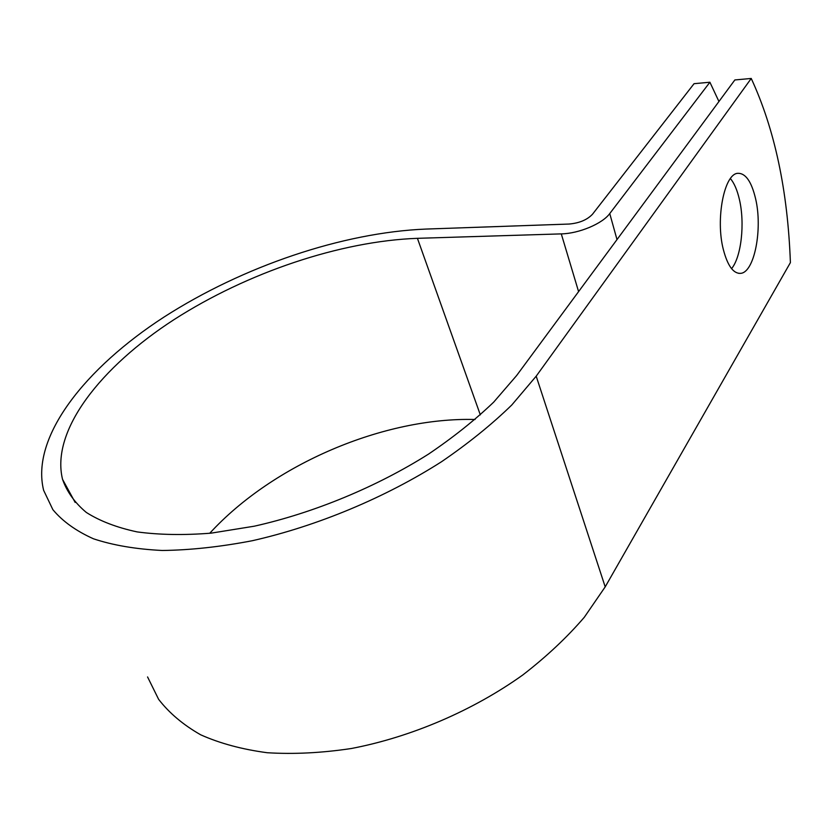 <?xml version="1.0" encoding="UTF-8"?>
<svg xmlns="http://www.w3.org/2000/svg" width="832" height="832" viewBox="0 0 832 832"><rect width="100%" height="100%" fill="white"/><g stroke="black" fill="none" stroke-linecap="round" stroke-linejoin="round"><path stroke-width="1.25" d="M723.299 249.371C727.605 265.855 733.429 273.842 740.761 273.343C754.447 272.251 762.798 228.873 755.591 198.702C751.452 181.386 745.462 172.931 737.62 173.326C724.173 174.086 715.447 219.045 723.299 249.371M731.567 268.663C741.333 256.942 745.056 223.267 739.388 199.399C737.246 190.112 734.25 183.175 730.413 178.568M718.942 101.504L709.894 82.233L609.752 213.564C602.462 223.694 578.926 233.574 561.288 233.886L417.425 238.326C340.496 241.124 247.385 272.511 174.034 319.613C101.348 366.61 50.565 430.29 62.535 479.326C66.914 491.785 74.838 502.819 86.31 512.439C99.84 521.04 116.761 527.53 137.093 531.898C159.214 534.893 183.903 535.309 211.141 533.146L254.207 526.209C313.872 512.907 376.782 486.814 428.532 454.095C453.357 437.299 475.082 419.973 493.719 402.106L516.62 375.554L734.854 79.955L751.234 78.458C774.696 129.178 787.758 190.559 790.4 262.61L605.197 586.872L584.324 617.24C566.998 637.416 546.458 656.677 522.725 675.022C473.023 710.507 411.258 737.079 351.333 748.509C321.714 752.96 293.696 754.364 267.27 752.731C242.206 749.403 220.012 743.434 200.678 734.802C183.217 724.859 169.198 713.034 158.61 699.306L147.566 676.946M709.894 82.233L694.054 83.689L592.498 214.24C587.153 219.866 579.353 223.132 569.078 224.047L425.922 229.07C342.722 232.471 242.923 266.323 163.987 317.075C85.831 367.702 30.399 436.717 43.628 490.308L52.863 509.652C62.556 521.29 76.107 531.014 93.506 538.814C113.069 545.303 136.001 549.193 162.292 550.482C190.226 550.129 220.199 546.884 252.221 540.738C317.252 526.094 385.705 497.422 441.657 461.646C468.468 443.3 491.847 424.414 511.805 404.976L536.193 376.178L751.234 78.458M475.072 419.494C384.197 417.05 273.281 463.954 209.716 533.291M609.752 213.564L617.001 239.595M536.193 376.178L605.197 586.872M417.425 238.326L480.324 414.877M561.288 233.886L578.594 291.626M738.743 273.364L740.761 273.343M62.535 479.326L75.161 502.434"/></g></svg>
